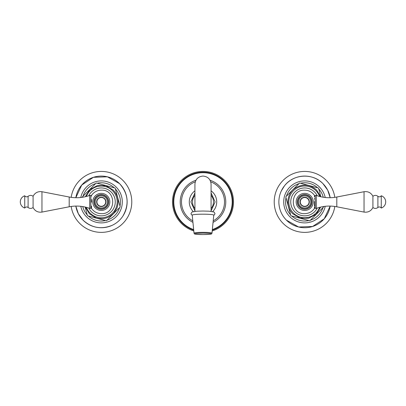 <?xml version="1.0" encoding="UTF-8"?>
<svg xmlns="http://www.w3.org/2000/svg" width="406" height="406" viewBox="0 0 406 406"><rect width="100%" height="100%" fill="white"/><g stroke="black" fill="none" stroke-linecap="round" stroke-linejoin="round"><path stroke-width="0.61" d="M212.714 211.582A13.713 13.713 0 0 0 211.069 190.815M194.931 190.815A13.713 13.713 0 0 0 193.286 211.582M213.201 220.839A21.513 21.513 0 0 0 210.734 181.832M195.266 181.832A21.513 21.513 0 0 0 192.799 220.839M213.054 222.341A22.777 22.777 0 0 0 210.075 180.254M195.925 180.254A22.777 22.777 0 0 0 192.946 222.341M193.662 229.578A29.207 29.207 0 0 1 203 172.697A29.207 29.207 0 0 1 212.338 229.578M212.201 230.953A30.47 30.47 0 0 0 203 171.428A30.47 30.47 0 0 0 193.799 230.953M192.231 215.129A10.769 0.939 0 0 1 203 214.185A10.769 0.939 180 0 1 213.769 215.129L211.988 233.14A8.988 0.782 180 0 0 203 232.349A8.988 0.782 0 0 0 194.012 233.14L192.231 215.129M381.259 208.034L381.259 195.768C380.31 196.986 379.189 197.169 377.9 196.321L377.9 207.486C379.189 206.634 380.31 206.816 381.259 208.034A6.455 6.455 0 0 0 381.259 195.768M377.9 207.486C376.255 208.709 374.591 208.73 372.916 207.547L372.916 196.26C374.591 195.078 376.255 195.098 377.9 196.321M336.802 197.017C329.829 198.336 323.003 197.813 316.315 195.448L316.315 208.359C323.003 205.994 329.829 205.466 336.802 206.786L336.802 197.017L364.04 191.723L364.04 212.084C368.039 212.602 370.998 211.09 372.916 207.547M316.315 208.359L315.152 208.359L315.152 195.448L316.315 195.448M314.503 201.609L314.503 202.198L314.503 201.609M314.503 199.092L314.503 198.625M314.503 196.874L314.503 195.438C312.118 192.033 308.849 190.267 304.693 190.155C289.534 189.424 289.534 214.378 304.693 213.652C308.849 213.536 312.118 211.775 314.503 208.364L314.503 206.872M314.503 201.904L314.503 202.558M314.503 203.203L314.503 203.827M314.503 204.416L314.503 206.015M304.693 193.368A8.536 8.536 0 0 1 313.229 201.904A8.536 8.536 0 0 1 304.693 210.435A8.536 8.536 0 0 1 296.157 201.904A8.536 8.536 0 0 1 304.693 193.368A8.536 8.536 0 0 0 296.157 201.904A8.536 8.536 0 0 0 304.693 210.435A8.536 8.536 0 0 0 313.229 201.904A8.536 8.536 0 0 0 304.693 193.368M304.693 194.88A7.024 7.024 0 0 1 311.717 201.904A7.024 7.024 0 0 1 304.693 208.928A7.024 7.024 0 0 1 297.669 201.904A7.024 7.024 0 0 1 304.693 194.88M304.693 197.255A4.649 4.649 0 0 1 309.342 201.904A4.649 4.649 0 0 1 304.693 206.552A4.649 4.649 0 0 1 300.044 201.904A4.649 4.649 0 0 1 304.693 197.255M304.693 197.514A4.39 4.39 0 0 0 300.303 201.904A4.39 4.39 0 0 0 304.693 206.294A4.39 4.39 0 0 0 309.083 201.904A4.39 4.39 0 0 0 304.693 197.514M323.486 206.532L323.602 206.969L309.758 220.813L290.848 215.743L285.783 196.834L299.628 182.994L318.532 188.059L320.867 196.773M308.585 220.499L308.875 220.575A19.133 19.133 0 0 1 291.731 215.982L292.021 216.058M293.142 216.357L296.07 217.144M304.541 219.413L307.469 220.199M318.847 189.232L318.771 188.942A19.133 19.133 0 0 1 323.247 197.235M322.745 207.826L322.953 207.613A19.133 19.133 0 0 1 310.407 220.164L310.615 219.956M319.146 190.353L319.933 193.281M311.438 219.133L313.579 216.992M319.781 210.79L321.922 208.648M300.795 183.309L300.506 183.228A19.133 19.133 0 0 1 317.649 187.826L317.365 187.745M316.244 187.445L313.315 186.664M304.845 184.39L301.917 183.608M286.098 198.006L286.022 197.717A19.133 19.133 0 0 0 290.615 214.86L290.539 214.571M298.77 183.852L298.978 183.639A19.133 19.133 0 0 0 286.428 196.189L286.641 195.976M290.234 213.454L289.453 210.526M287.184 202.056L286.397 199.128M297.948 184.669L295.807 186.816M289.605 193.017L287.463 195.159M322.953 183.644A25.822 25.822 0 0 0 286.433 183.644A25.822 25.822 0 0 0 286.433 220.164C281.597 215.19 279.079 209.237 278.871 202.31C278.82 198.321 279.638 194.52 281.328 190.906L284.54 185.755C293.477 173.885 312.762 172.824 322.953 183.644A25.822 25.822 0 0 1 330.174 197.722L327.667 190.115L322.953 183.644M330.174 206.086A25.822 25.822 0 0 1 286.433 220.164L298.628 227.005L312.605 226.482L324.257 218.758L330.174 206.086M334.823 206.456A30.47 30.47 0 0 1 283.144 223.447A30.47 30.47 0 0 1 283.144 180.355A30.47 30.47 0 0 1 334.823 197.346M24.741 195.768L24.741 208.034C25.69 206.816 26.811 206.634 28.1 207.486L28.1 196.321C26.811 197.169 25.69 196.986 24.741 195.768A6.455 6.455 0 0 0 24.741 208.034M28.1 196.321C29.745 195.098 31.409 195.078 33.084 196.26L33.084 207.547C31.409 208.73 29.745 208.709 28.1 207.486M69.198 206.786C76.171 205.466 82.997 205.994 89.685 208.359L89.685 195.448C82.997 197.813 76.171 198.336 69.198 197.017L69.198 206.786L41.96 212.084L41.96 191.723C37.961 191.206 35.002 192.718 33.084 196.26M89.685 195.448L90.848 195.448L90.848 208.359L89.685 208.359M91.497 202.198L91.497 201.609L91.497 202.198M91.497 206.075L91.497 207.999M91.497 201.3L91.497 200.711M91.497 200.138L91.497 199.585M90.848 195.448L91.497 196.093L91.497 195.438C93.882 192.033 97.151 190.267 101.307 190.155C116.466 189.424 116.466 214.378 101.307 213.652C97.151 213.536 93.882 211.775 91.497 208.364M101.307 210.435A8.536 8.536 0 0 1 92.771 201.904A8.536 8.536 0 0 1 101.307 193.368A8.536 8.536 0 0 1 109.843 201.904A8.536 8.536 0 0 1 101.307 210.435A8.536 8.536 0 0 0 109.843 201.904A8.536 8.536 0 0 0 101.307 193.368A8.536 8.536 0 0 0 92.771 201.904A8.536 8.536 0 0 0 101.307 210.435M101.307 208.928A7.024 7.024 0 0 1 94.283 201.904A7.024 7.024 0 0 1 101.307 194.88A7.024 7.024 0 0 1 108.331 201.904A7.024 7.024 0 0 1 101.307 208.928M101.307 206.552A4.649 4.649 0 0 1 96.658 201.904A4.649 4.649 0 0 1 101.307 197.255A4.649 4.649 0 0 1 105.956 201.904A4.649 4.649 0 0 1 101.307 206.552M101.307 206.294A4.39 4.39 0 0 0 105.697 201.904A4.39 4.39 0 0 0 101.307 197.514A4.39 4.39 0 0 0 96.917 201.904A4.39 4.39 0 0 0 101.307 206.294M82.514 197.27L82.398 196.834L96.242 182.994L115.152 188.059L120.217 206.969L106.372 220.813L87.468 215.743L85.133 207.03M97.354 183.294L97.125 183.228A19.133 19.133 0 0 1 114.269 187.826L114.04 187.765M112.975 187.476L109.97 186.674M101.084 184.294L98.414 183.578M87.168 214.632L87.229 214.86A19.133 19.133 0 0 1 82.753 206.568M83.215 196.022L83.047 196.189A19.133 19.133 0 0 1 95.593 183.639L95.43 183.806M86.884 213.571L86.077 210.567M94.649 184.588L83.991 195.245M105.266 220.514L105.494 220.575A19.133 19.133 0 0 1 88.351 215.982L88.579 216.043M89.64 216.327L104.2 220.23M119.917 205.857L119.978 206.086A19.133 19.133 0 0 0 115.385 188.942L115.446 189.171M107.189 219.996L107.022 220.164A19.133 19.133 0 0 0 119.572 207.613L119.405 207.781M115.73 190.236L116.537 193.241M118.917 202.127L119.633 204.791M107.966 219.22L118.623 208.562M83.047 220.164A25.822 25.822 0 0 0 119.567 220.164A25.822 25.822 0 0 0 119.567 183.644C128.321 193.672 129.428 204.482 122.891 216.078C120.206 220.118 116.679 223.183 112.305 225.269C101.48 229.705 91.726 228.005 83.047 220.164A25.822 25.822 0 0 1 75.826 206.086L78.333 213.688L83.047 220.164M75.826 197.722A25.822 25.822 0 0 1 119.567 183.644L107.372 176.803L93.395 177.32L81.743 185.05L75.826 197.722M71.177 197.346A30.47 30.47 0 0 1 122.856 180.355A30.47 30.47 0 0 1 122.856 223.447A30.47 30.47 0 0 1 71.177 206.456M212.287 230.111A29.699 29.699 0 0 0 203 172.205A29.699 29.699 0 0 0 193.713 230.111M194.931 195.23A10.47 10.47 0 0 0 194.931 208.577M211.069 195.23A10.47 10.47 0 0 1 211.069 208.577M211.988 233.14C211.161 233.856 214.089 234.226 203 234.572A8.191 0.716 0 0 1 194.809 233.851A8.191 0.716 0 0 1 203 233.14A8.191 0.716 180 0 1 211.191 233.851A8.191 0.716 180 0 1 203 234.566C191.911 234.226 194.839 233.856 194.012 233.14M304.693 194.581A7.323 7.323 0 0 1 312.011 201.904A7.323 7.323 0 0 1 304.693 209.222A7.323 7.323 0 0 1 297.37 201.904A7.323 7.323 0 0 1 304.693 194.581M304.693 195.809A6.095 6.095 0 0 1 310.788 201.904A6.095 6.095 0 0 1 304.693 207.999A6.095 6.095 0 0 1 298.598 201.904A6.095 6.095 0 0 1 304.693 195.809M317.228 208.045A13.956 13.956 0 0 1 294.822 211.77A13.956 13.956 0 0 1 294.822 192.033A13.956 13.956 0 0 1 317.228 195.763M319.603 196.468A15.87 15.87 0 0 0 293.467 190.678A15.87 15.87 0 0 0 293.467 213.125A15.87 15.87 0 0 0 319.603 207.339M325.221 197.499A20.995 20.995 0 0 0 289.848 187.059A20.995 20.995 0 0 0 310.636 222.036A20.995 20.995 0 0 0 325.221 206.304M101.307 209.222A7.323 7.323 0 0 1 93.989 201.904A7.323 7.323 0 0 1 101.307 194.581A7.323 7.323 0 0 1 108.63 201.904A7.323 7.323 0 0 1 101.307 209.222M101.307 207.999A6.095 6.095 0 0 1 95.212 201.904A6.095 6.095 0 0 1 101.307 195.809A6.095 6.095 0 0 1 107.402 201.904A6.095 6.095 0 0 1 101.307 207.999M88.772 195.763A13.956 13.956 0 0 1 111.178 192.033A13.956 13.956 0 0 1 111.178 211.77A13.956 13.956 0 0 1 88.772 208.045M86.397 207.339A15.87 15.87 0 0 0 112.533 213.125A15.87 15.87 0 0 0 112.533 190.678A15.87 15.87 0 0 0 86.397 196.468M80.779 206.304A20.995 20.995 0 0 0 116.152 216.748A20.995 20.995 0 0 0 95.364 181.766A20.995 20.995 0 0 0 80.779 197.499M194.931 210.917L190.901 201.904L194.931 192.891M211.069 210.917L215.099 201.904L211.069 192.891M194.931 211.353L194.931 184.136C195.408 179.234 198.098 176.544 203 176.067C207.902 176.544 210.592 179.234 211.069 184.136L211.069 201.904M192.241 215.246L191.267 214.439L191.018 213.566L191.992 211.988L196.778 211.201L203 211.024L209.141 211.196L214.048 212.008L214.982 213.551L214.49 214.759L213.759 215.246M211.069 211.353L211.069 184.136M364.04 191.723C368.039 191.206 370.998 192.718 372.916 196.26M336.802 206.786L364.04 212.084M314.503 196.093L315.152 195.448M320.704 196.737L316.589 190.008C309.534 183.979 302.13 183.517 294.38 188.607C286.474 194.362 285.672 207.101 292.797 213.8L300.135 218.098L308.636 218.255L316.132 214.241L320.704 207.07M314.503 207.715L315.152 208.359M41.96 212.084C37.961 212.602 35.002 211.09 33.084 207.547M69.198 197.017L41.96 191.723M91.497 207.715L90.848 208.359M85.296 207.07L89.411 213.8L96.11 217.905C103.017 219.819 108.955 218.189 113.929 213.028L116.948 208.095C119.293 201.32 118.044 195.291 113.203 190.008L105.864 185.709L97.364 185.547L89.868 189.566L85.296 196.737"/></g></svg>
